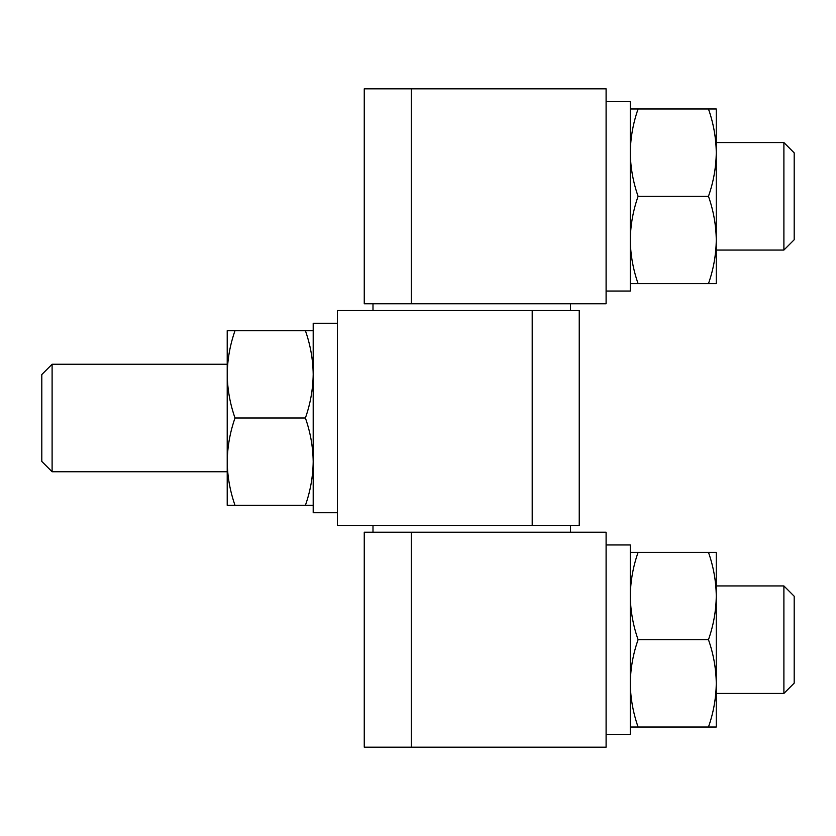 <?xml version="1.0" encoding="UTF-8"?>
<svg xmlns="http://www.w3.org/2000/svg" width="836" height="836" viewBox="0 0 836 836"><rect width="100%" height="100%" fill="white"/><g stroke="black" fill="none" stroke-linecap="round" stroke-linejoin="round"><path stroke-width="0.63" stroke-dasharray="4.18 3.13" d="M708.468 552.356L638.087 552.356C633.092 566.609 630.49 581.166 630.281 596.026C630.49 610.907 633.092 625.464 638.087 639.686C633.092 653.951 630.49 668.497 630.281 683.357C630.49 698.248 633.092 712.794 638.087 727.017L708.468 727.017C713.474 712.763 716.065 698.206 716.274 683.357C716.065 668.466 713.463 653.909 708.468 639.686C713.474 625.433 716.065 610.876 716.274 596.026C716.065 581.135 713.463 566.578 708.468 552.356L716.274 552.356L716.274 683.346M638.087 639.686L708.468 639.686M638.087 727.017L630.281 727.017L630.281 596.026L630.281 727.017M638.087 108.983C633.092 123.237 630.49 137.794 630.281 152.643L630.281 108.983L716.274 108.983L716.274 152.643C716.065 137.752 713.463 123.206 708.468 108.983M638.087 196.314C633.092 210.567 630.49 225.124 630.281 239.974L630.281 152.643C630.49 167.534 633.092 182.091 638.087 196.314L708.468 196.314C713.474 182.049 716.065 167.503 716.274 152.643L716.274 239.974C716.065 225.093 713.463 210.536 708.468 196.314M630.281 108.983L630.281 239.974C630.49 254.865 633.092 269.422 638.087 283.644L708.468 283.644C713.474 269.391 716.065 254.834 716.274 239.974L716.274 142.569L716.274 283.644L708.468 283.644M313.197 505.331L313.197 461.671L313.197 505.331L305.401 505.331C310.396 491.077 312.998 476.52 313.197 461.671L313.197 330.669L313.197 461.671C312.988 446.779 310.396 432.222 305.401 418L235.01 418C230.015 432.254 227.413 446.811 227.214 461.671C227.423 476.551 230.025 491.108 235.01 505.331L227.214 505.331L227.214 374.329C227.423 389.221 230.025 403.778 235.01 418M305.401 505.331L235.01 505.331M305.401 418C310.396 403.746 312.998 389.189 313.197 374.329C312.988 359.449 310.396 344.892 305.401 330.669L313.197 330.669M305.401 330.669L227.214 330.669L227.214 374.329C227.413 359.48 230.015 344.923 235.01 330.669M638.087 552.356L630.281 552.356L630.281 596.026L630.281 552.356M708.468 727.017L716.274 727.017L716.274 683.357M783.896 693.431L783.896 585.942M783.896 250.058L783.896 142.569M794.2 239.744L794.2 152.873M471.744 310.511L372.992 310.511L471.744 310.511M579.233 310.511L337.389 310.511L337.389 525.489L579.233 525.489L579.233 310.511M471.744 525.489L372.992 525.489L471.744 525.489M532.208 310.511L532.208 525.489M337.389 418L337.389 323.281L337.389 418M471.744 532.208L372.992 532.208L471.744 532.208M471.744 303.792L372.992 303.792L471.744 303.792M411.281 532.208L364.256 532.208L364.256 747.175L606.1 747.175L606.1 532.208L411.281 532.208L411.281 747.175M606.1 639.686L606.1 734.416L606.1 639.686M411.281 88.825L364.256 88.825L364.256 303.792L606.1 303.792L606.1 88.825L411.281 88.825L411.281 303.792M606.1 196.314L606.1 101.584L606.1 196.314M630.281 291.032L630.281 101.584M630.281 734.416L630.281 544.967M638.087 283.644L630.281 283.644M794.2 683.127L794.2 596.256M313.197 323.281L313.197 512.719M41.8 374.559L41.8 461.441M52.104 364.256L52.104 471.744"/><path stroke-width="1.25" d="M638.087 639.686L708.468 639.686C713.474 653.951 716.065 668.497 716.274 683.357C716.065 698.248 713.463 712.794 708.468 727.017L638.087 727.017C633.092 712.763 630.49 698.206 630.281 683.357C630.49 668.466 633.092 653.909 638.087 639.686C633.092 625.433 630.49 610.876 630.281 596.026C630.49 581.135 633.092 566.578 638.087 552.356L708.468 552.356C713.474 566.609 716.065 581.166 716.274 596.026C716.065 610.907 713.463 625.464 708.468 639.686M708.468 196.314C713.463 182.091 716.065 167.534 716.274 152.643L716.274 108.983L708.468 108.983C713.474 123.237 716.065 137.794 716.274 152.643L716.274 239.974C716.065 254.865 713.463 269.422 708.468 283.644L638.087 283.644C633.092 269.391 630.49 254.834 630.281 239.974C630.49 225.093 633.092 210.536 638.087 196.314L708.468 196.314C713.474 210.567 716.065 225.124 716.274 239.974L716.274 283.644L708.468 283.644M630.281 108.983L708.468 108.983M313.197 461.671C312.988 476.551 310.396 491.108 305.401 505.331L235.01 505.331C230.015 491.077 227.413 476.52 227.214 461.671C227.423 446.779 230.025 432.222 235.01 418C230.015 403.746 227.413 389.189 227.214 374.329L227.214 374.329C227.423 359.449 230.025 344.892 235.01 330.669L305.401 330.669C310.396 344.923 312.998 359.48 313.197 374.329C312.988 389.221 310.396 403.778 305.401 418C310.396 432.254 312.998 446.811 313.197 461.671M313.197 505.331L305.401 505.331M313.197 330.669L305.401 330.669M235.01 505.331L227.214 505.331L227.214 330.669L235.01 330.669M305.401 418L235.01 418M630.281 552.356L638.087 552.356M716.274 683.346L716.274 552.356L708.468 552.356M783.896 693.431L794.2 683.127L794.2 596.256L783.896 585.942L783.896 693.431L716.274 693.431M716.274 683.357L716.274 727.017L708.468 727.017M630.281 727.017L638.087 727.017M783.896 250.058L794.2 239.744L794.2 152.873L783.896 142.569L783.896 250.058L716.274 250.058M337.389 310.511L579.233 310.511L579.233 525.489L337.389 525.489L337.389 310.511M532.208 310.511L532.208 525.489M364.256 532.208L606.1 532.208L606.1 747.175L364.256 747.175L364.256 532.208M411.281 532.208L411.281 747.175M364.256 88.825L606.1 88.825L606.1 303.792L364.256 303.792L364.256 88.825M411.281 88.825L411.281 303.792M606.1 101.584L630.281 101.584L630.281 291.032L606.1 291.032M606.1 544.967L630.281 544.967L630.281 734.416L606.1 734.416M630.281 283.644L638.087 283.644M638.087 196.314C633.092 182.049 630.49 167.503 630.281 152.643C630.49 137.752 633.092 123.206 638.087 108.983M337.389 512.719L313.197 512.719L313.197 323.281L337.389 323.281M52.104 364.256L52.104 471.744L41.8 461.441L41.8 374.559L52.104 364.256L227.214 364.256M783.896 585.942L716.274 585.942M783.896 142.569L716.274 142.569M570.497 532.208L570.497 525.489M372.992 532.208L372.992 525.489M570.497 310.511L570.497 303.792M372.992 310.511L372.992 303.792M52.104 471.744L227.214 471.744"/></g></svg>
